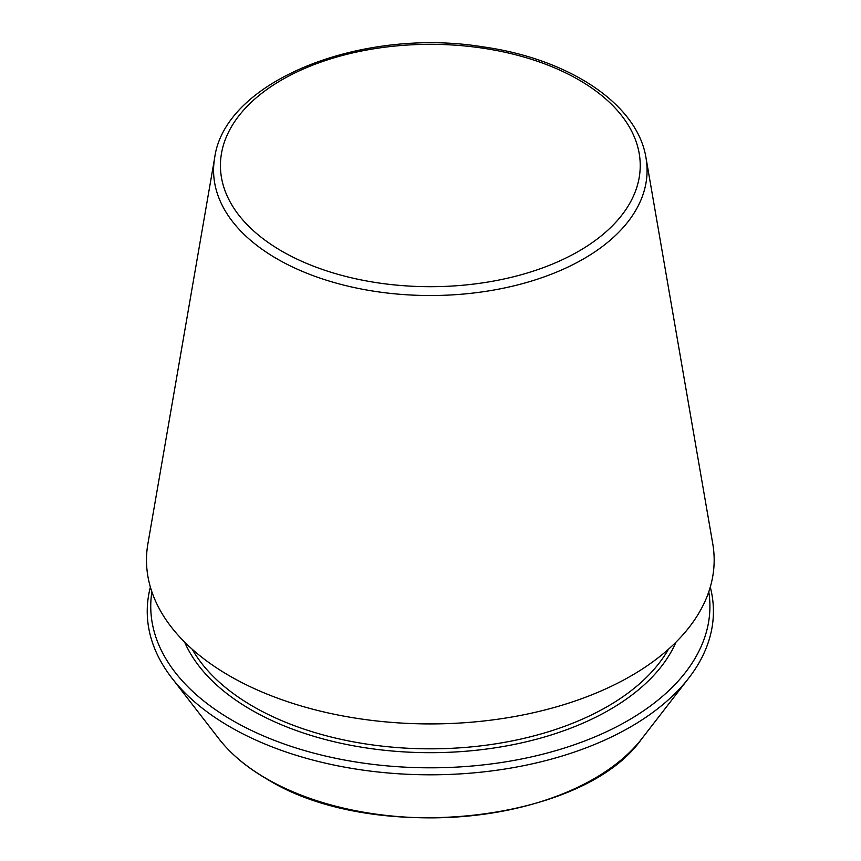 <?xml version="1.0" encoding="UTF-8"?>
<svg xmlns="http://www.w3.org/2000/svg" width="861" height="861" viewBox="0 0 861 861"><rect width="100%" height="100%" fill="white"/><g stroke="black" fill="none" stroke-linecap="round" stroke-linejoin="round"><path stroke-width="1.29" d="M214.647 157.94L147.898 543.765A283.839 163.87 0 0 0 229.629 675.928A283.839 163.87 0 0 0 551.858 708.14A283.839 163.87 0 0 0 712.757 543.765L646.019 157.94C637.57 104.052 569.035 58.892 483.118 46.871C361.2 26.928 224.753 80.891 214.647 157.94A216.757 125.146 0 0 0 277.059 258.87A216.757 125.146 0 0 0 523.144 283.473A216.757 125.146 0 0 0 646.019 157.94M150.384 587.073A283.097 163.439 0 0 0 171.899 678.091A283.097 163.439 0 0 0 230.156 726.942A283.097 163.439 0 0 0 688.757 678.091A283.097 163.439 0 0 0 710.282 587.073M151.891 591.841A279.577 161.416 0 0 0 232.642 720.539A279.577 161.416 0 0 0 548.877 752.589A279.577 161.416 0 0 0 708.775 591.841M281.902 251.197A209.901 121.186 0 0 0 633.083 196.878A209.901 121.186 0 0 0 376.009 48.453A209.901 121.186 0 0 0 281.902 251.197M266.533 778.688A231.652 133.746 0 0 0 641.8 738.727C583.058 823.041 373.093 845.233 266.921 779.054C246.72 767.366 230.705 753.924 218.866 738.727A231.652 133.746 0 0 0 266.533 778.688M192.207 649.226A250.605 144.691 0 0 0 253.123 706.45A250.605 144.691 0 0 0 668.459 649.226M184.598 642.069A253.371 146.284 0 0 0 251.164 709.841A253.371 146.284 0 0 0 497.809 747.402A253.371 146.284 0 0 0 676.057 642.069M641.8 738.727L688.757 678.091M218.866 738.727L171.899 678.091"/></g></svg>
